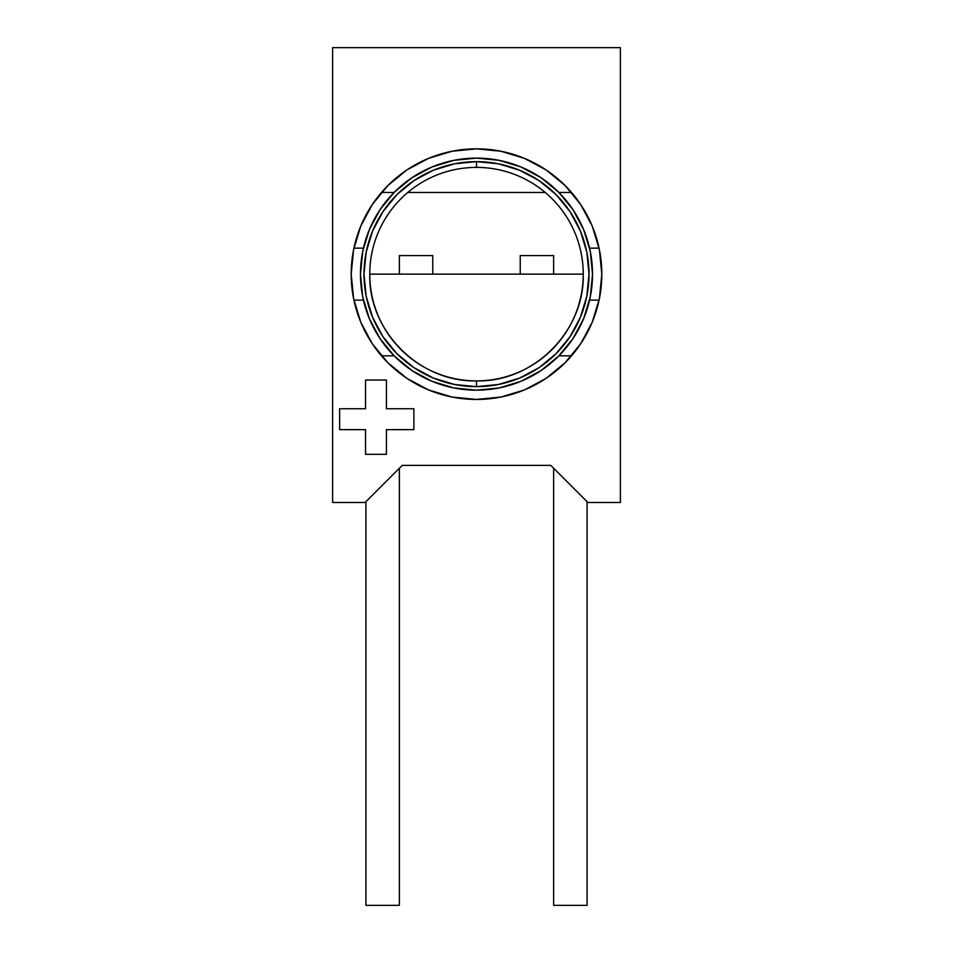 <?xml version="1.0" encoding="UTF-8"?>
<svg xmlns="http://www.w3.org/2000/svg" width="953" height="953" viewBox="0 0 953 953"><rect width="100%" height="100%" fill="white"/><g stroke="black" fill="none" stroke-linecap="round" stroke-linejoin="round"><path stroke-width="1.43" d="M476.5 148.835L500.944 151.241L524.46 158.365L546.117 169.944L565.105 185.537L580.699 204.526L592.278 226.183L599.401 249.698L601.808 274.142A125.308 125.308 0 0 1 476.5 399.45A125.308 125.308 0 0 1 351.192 274.142L353.599 249.698L360.722 226.183L372.301 204.526L387.895 185.537L406.883 169.944L428.54 158.365L452.056 151.241L476.452 148.835M580.985 343.318L591.61 323.663M592.861 320.637L599.092 300.135L589.585 300.135L599.092 300.135A125.308 125.308 0 0 0 601.808 274.142L599.401 298.587L592.278 322.102L580.699 343.759L565.105 362.748L546.117 378.341L524.46 389.92L500.944 397.044L476.5 399.45L452.056 397.044L428.54 389.92L406.883 378.341L387.895 362.748L372.301 343.759L360.722 322.102L353.599 298.587L351.192 274.142A125.308 125.308 0 0 1 476.5 148.835A125.308 125.308 0 0 1 601.808 274.142M571.526 355.826L558.911 355.826L571.526 355.826L580.27 344.39M361.39 323.663L372.015 343.318M372.73 344.39L381.474 355.826L394.089 355.826L381.474 355.826L377.924 351.514M353.908 300.135L363.415 300.135L353.908 300.135L360.139 320.637M620.379 47.65L332.621 47.65L332.621 502.493L365.106 502.493L402.237 465.362L550.763 465.362L587.894 502.493L620.379 502.493L587.894 502.493L550.763 465.362L402.237 465.362L365.106 502.493L332.621 502.493L332.621 47.65L620.379 47.65L620.379 502.493L620.379 47.65M381.51 355.874L384.381 359.102M395.245 369.538L401.058 374.207M401.153 374.267L403.786 376.197M417.152 384.512L424.18 388.014M424.216 388.026L426.253 388.943M442.537 394.768L450.84 396.805M502.16 396.805L510.463 394.768M526.747 388.943L528.748 388.05M528.82 388.014L535.848 384.512M549.214 376.197L551.847 374.267M551.942 374.207L557.755 369.538M568.619 359.102L571.49 355.874M571.49 192.411L568.619 189.182M557.755 178.747L551.942 174.077M551.847 174.018L549.214 172.088M535.848 163.773L526.747 159.342M510.463 153.516L502.16 151.479M450.84 151.479L442.537 153.516M426.253 159.342L424.252 160.235M424.18 160.271L417.152 163.773M403.786 172.088L401.153 174.018M401.058 174.077L395.245 178.747M381.474 192.458L394.089 192.458L381.474 192.458L372.73 203.894M407.777 192.458L545.223 192.458L407.777 192.458M558.911 192.458L571.526 192.458L558.911 192.458M353.908 248.149L363.415 248.149L353.908 248.149L360.139 227.648M599.092 248.149L589.585 248.149L599.092 248.149L592.861 227.648M372.266 204.585L361.39 224.622M591.61 224.622L580.734 204.585M580.27 203.894L575.076 196.771M381.414 192.518L377.924 196.771M366.869 213.448L364.189 218.571M364.141 218.654L362.688 221.692M354.719 244.576L353.932 248.042M599.068 248.042L598.281 244.576M590.312 221.692L588.811 218.571M588.775 218.487L586.131 213.448M353.932 300.243L354.719 303.709M362.688 326.593L364.189 329.714M364.225 329.798L366.869 334.837M571.586 355.767L575.076 351.514M586.131 334.837L588.811 329.714M588.859 329.631L590.312 326.593M598.281 303.709L599.068 300.243M339.613 429.648L339.613 408.742L365.535 408.742L339.613 408.742L339.613 429.648L365.535 429.648L339.613 429.648M365.535 429.648L365.535 454.319L386.43 454.319L365.535 454.319L365.535 429.648M386.43 429.648L386.43 454.319L386.43 429.648L413.876 429.648L386.43 429.648M413.876 408.742L413.876 429.648L413.876 408.742L386.43 408.742L413.876 408.742L386.43 408.742L386.43 380.056L386.43 408.742M365.535 408.742L365.535 380.056L386.43 380.056L365.535 380.056L365.535 408.742L339.613 408.742M476.5 158.115A116.028 116.028 0 0 1 592.528 274.142A116.028 116.028 0 0 1 476.5 390.17L499.134 387.942L520.898 381.343L540.959 370.622L558.541 356.184L572.979 338.601L583.701 318.54L590.3 296.776L592.528 274.142L590.3 251.509L583.701 229.744L572.979 209.684L558.541 192.101L540.959 177.663L520.898 166.942L499.134 160.342L476.5 158.115L453.866 160.342L432.102 166.942L412.041 177.663L394.459 192.101L380.021 209.684L369.299 229.744L362.7 251.509L360.472 274.142L362.7 296.776L369.299 318.54L380.021 338.601L394.459 356.184L412.041 370.622L432.102 381.343L453.866 387.942L476.5 390.17A116.028 116.028 0 0 1 360.472 274.142A116.028 116.028 0 0 1 476.5 158.115M476.5 380.89L476.5 386.644A112.502 112.502 0 0 1 363.998 274.142A112.502 112.502 0 0 1 476.5 161.641L476.5 167.394A106.748 106.748 0 0 1 583.248 274.142A106.748 106.748 0 0 1 476.5 380.89A106.748 106.748 0 0 0 583.248 274.142C584.725 331.179 533.537 382.367 476.5 380.89C419.463 382.367 368.275 331.179 369.752 274.142L583.248 274.142L369.752 274.142A106.748 106.748 0 0 0 476.5 380.89A106.748 106.748 0 0 1 369.752 274.142A106.748 106.748 0 0 1 476.5 167.394L476.5 161.641A112.502 112.502 0 0 1 589.002 274.142A112.502 112.502 0 0 1 476.5 386.644L476.5 380.89M553.645 255.583L520.231 255.583L520.231 274.142L520.231 255.583L553.645 255.583L553.645 274.142L553.645 255.583M553.645 468.257L553.645 905.35L587.072 905.35L587.072 501.671L587.072 905.35L553.645 905.35L553.645 468.257M399.355 905.35L399.355 468.257L399.355 905.35L365.928 905.35L399.355 905.35M365.928 501.671L365.928 905.35L365.928 501.671M432.769 255.583L399.355 255.583L399.355 274.142L399.355 255.583L432.769 255.583L432.769 274.142L432.769 255.583M476.5 161.641L498.443 163.797L519.552 170.206L539.005 180.593L556.052 194.591L570.049 211.637L580.437 231.091L586.845 252.2L589.002 274.142L586.845 296.085L580.437 317.194L570.049 336.647L556.052 353.694L539.005 367.691L519.552 378.079L498.443 384.488L476.5 386.644L454.557 384.488L433.448 378.079L413.995 367.691L396.948 353.694L382.951 336.647L372.563 317.194L366.155 296.085L363.998 274.142L366.155 252.2L372.563 231.091L382.951 211.637L396.948 194.591L413.995 180.593L433.448 170.206L454.557 163.797L476.5 161.641"/></g></svg>
